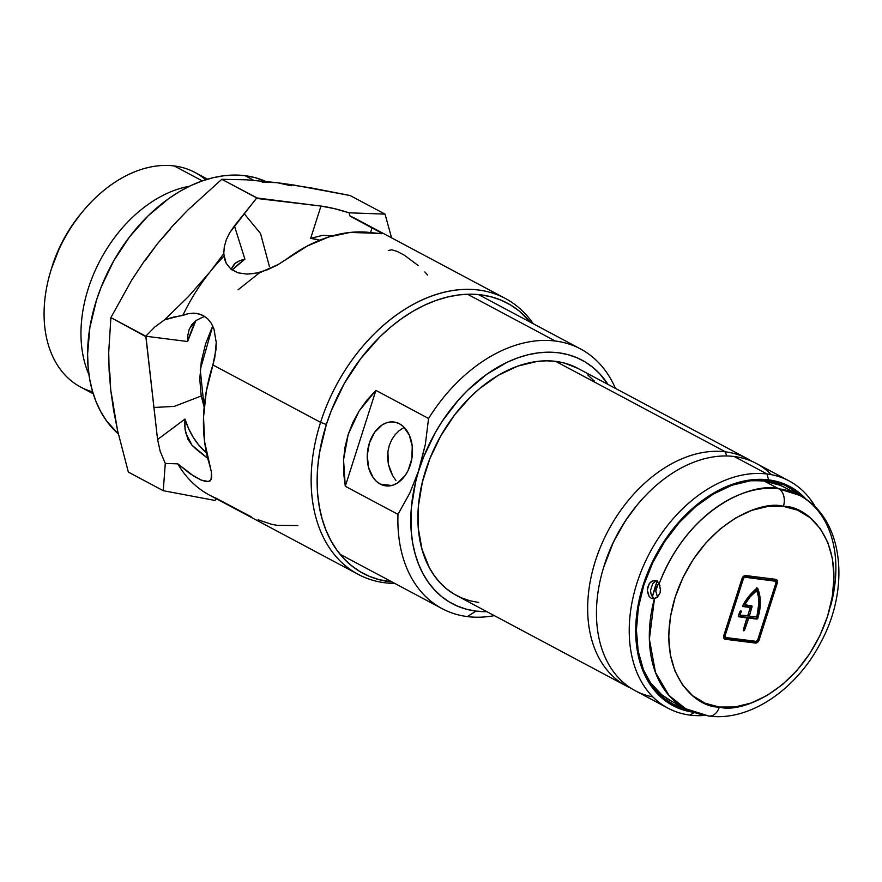 <?xml version="1.0" encoding="UTF-8"?>
<svg xmlns="http://www.w3.org/2000/svg" width="882" height="882" viewBox="0 0 882 882"><rect width="100%" height="100%" fill="white"/><g stroke="black" fill="none" stroke-linecap="round" stroke-linejoin="round"><path stroke-width="1.32" d="M244.204 213.676L260.543 233.521L269.429 266.529L260.543 233.521L244.204 213.676M200.225 396.382L174.272 406.404L153.953 407.473L174.272 406.404L200.225 396.382M505.254 298.414L356.56 219.177A156.335 108.288 118.1 0 0 350.088 216.112L372.16 227.49L370.55 232.561L372.16 227.49L381.774 232.815L382.369 233.498L381.542 233.719L370.738 232.583A156.335 108.288 118.1 0 0 286.352 259.275L277.4 265.041L267.367 269.782L256.982 272.968L246.971 274.093L238.052 272.836L230.919 269.12L226.178 263.266L224.237 255.923A156.335 108.288 118.1 0 0 210.137 271.777A156.335 108.288 118.1 0 0 182.828 315.447L188.142 313.716L193.456 313.143L198.516 313.749L203.202 315.524L207.689 318.799L211.316 323.33L213.951 328.931L216.244 342.481L215.958 349.922L212.871 364.928L320.585 422.335L326.362 424.496A153.148 106.072 -61.9 0 1 421.342 306.716A153.148 106.072 -61.9 0 1 530.413 322.239L519.2 311.026L510.656 305.018L501.384 300.288L491.472 296.881L481.021 294.842L470.128 294.18L458.894 294.908L447.439 297.025L435.862 300.486L424.286 305.293L412.809 311.368L401.553 318.667L390.616 327.112L380.109 336.637L360.793 358.511L344.333 383.45L331.367 410.505L326.362 424.496L319.527 452.731L317.763 466.71L317.134 480.425L317.641 493.722L319.284 506.488L322.04 518.594L325.888 529.928L330.794 540.379L336.703 549.85L343.55 558.251L351.29 565.483L359.845 571.503L369.117 576.233L379.028 579.628L392.016 581.955A153.148 106.072 -61.9 0 1 326.362 424.496L320.585 422.335A156.335 108.288 -61.9 0 1 505.254 298.414A156.335 108.288 -61.9 0 1 533.224 323.738A156.335 108.288 118.1 0 0 421.353 300.266A156.335 108.288 118.1 0 0 320.585 422.335L212.871 364.928A156.335 108.288 118.1 0 0 209.475 464.428L211.404 472.091L211.68 477.691L210.103 480.899L206.586 481.671L201.162 480.084L194.128 476.357L177.778 463.844L165.287 463.425L163.258 490.701L128.342 472.091L117.549 430.449L110.735 390.098L109.125 370.804L108.718 352.348L110.889 317.586L145.806 336.185L157.58 439.512L160.204 451.386L165.287 463.425L160.204 451.386L157.58 439.512L184.988 419.06L184.735 425.797L185.617 432.632L191.956 445.156L207.744 458.364L196.289 449.324L191.956 445.156L187.91 439.302L185.011 429.203L184.988 419.06A121.848 84.396 118.1 0 0 206.454 452.863L198.792 445.079L193.246 437.34L188.627 428.641L184.988 419.06L157.58 439.512L145.971 336.748A180.237 124.836 -61.9 0 1 146.114 336.274A180.237 124.836 118.1 0 0 145.971 336.748L110.889 317.586L131.804 279.947L143.964 261.623L157.448 243.708L172.155 226.465L187.855 210.048L221.79 179.3L256.695 197.899L229.717 232.705L234.425 225.869L244.909 259.165A121.848 84.396 118.1 0 0 232.076 269.991L244.909 259.165L239.805 260.642L244.909 259.165L234.425 225.869L256.442 198.406A180.237 124.836 -61.9 0 1 257.224 198.009L221.79 179.3L246.916 179.84L277.069 182.673L311.787 188.031L350.132 195.528L385.048 214.128L350.132 195.528L293.893 185.044L277.069 182.673L291.181 185.76M258.106 519.774L271.447 524.272L277.301 525.385L297.818 525.551M254.126 273.497L246.971 274.093L238.052 272.836L230.919 269.12L226.178 263.266L224.844 259.738L223.785 253.641L224.271 246.894L223.785 253.641L210.137 271.777L188.373 296.628L164.57 319.824L188.142 313.716L196.179 313.319L203.202 315.524L207.689 318.799L211.316 323.33L213.951 328.931L216.244 342.481L214.8 357.53L206.322 391.211L203.544 417.087L204.602 441.761L211.404 472.091L211.129 479.599L208.604 481.583L201.162 480.084L190.17 473.788L177.778 463.844A156.335 108.288 -61.9 0 0 215.991 498.187L251.105 516.72M359.327 220.72A156.335 108.288 -61.9 0 0 350.088 216.112L349.063 212.805L334.046 208.56L320.982 206.068A39.084 7.188 -162.3 0 1 349.063 212.805L385.048 214.128L391.575 237.831L385.048 214.128L349.063 212.805L350.088 216.112L382.369 233.498L350.22 232.429L328.854 236.938L307.344 245.99L277.4 265.041L267.367 269.782L256.982 272.968M92.665 391.851A121.573 84.209 -61.9 0 1 50.528 271.722A121.573 84.209 -61.9 0 1 82.467 211.79A121.573 84.209 -61.9 0 1 174.184 165.937A121.573 84.209 118.1 0 0 56.812 254.303A121.573 84.209 118.1 0 0 80.681 387.077L93.238 393.769M82.467 211.79L80.471 214.216A110.537 76.558 118.1 0 0 51.432 268.712L50.528 271.722M253.696 180.292L245.053 175.683A147.14 101.915 118.1 0 0 107.913 271.854A147.14 101.915 118.1 0 0 118.32 433.933L106.402 420.692L100.724 411.596L96.017 401.553L92.312 390.66L89.666 379.028L88.09 366.758L87.605 353.98L89.898 327.387L96.469 300.244L101.276 286.804L113.734 260.818L129.544 236.861L148.11 215.836L168.705 198.571L179.52 191.559L190.545 185.727L201.669 181.119L212.794 177.778L223.796 175.761L234.59 175.055L245.053 175.683L255.096 177.646L265.636 181.361A147.14 101.915 118.1 0 0 245.053 175.683L253.696 180.292M189.398 186.267A121.573 84.209 118.1 0 0 100.427 259.837A121.573 84.209 118.1 0 0 88.983 374.718A121.573 84.209 -61.9 0 1 100.427 259.837A121.573 84.209 -61.9 0 1 189.398 186.267M202.276 180.898L174.184 165.937L202.276 180.898M382.369 233.498L381.542 233.719M358.213 574.358A156.335 108.288 -61.9 0 1 320.585 422.335A156.335 108.288 118.1 0 0 394.827 583.454A156.335 108.288 -61.9 0 1 358.213 574.358L209.519 495.122A156.335 108.288 118.1 0 1 177.778 463.844L165.287 463.425L163.258 490.701L215.131 500.48L163.258 490.701L128.342 472.091L117.549 430.449L113.569 410.086L110.735 390.098L109.776 372.116M418.244 265.57L404.507 255.317L397.407 251.502L391.906 249.815L388.3 250.455M427.638 275.063L424.848 271.943M189.134 329.614L187.822 335.347L187.623 341.521L195.804 320.717A121.848 84.396 118.1 0 0 187.623 341.521L187.822 335.347L189.134 329.614L191.835 324.532L196.201 320.442L202.739 317.167L196.201 320.442L189.454 328.765M188.252 439.975L187.91 439.302M231.04 269.219L234.447 263.817L239.805 260.642L235.538 262.924L231.04 269.219M164.57 319.824L154.824 326.957L145.806 336.185L154.824 326.957L164.57 319.824L173.611 317.068L182.828 315.447A156.335 108.288 -61.9 0 1 210.137 271.777L188.373 296.628L164.57 319.824M310.673 238.361L322.911 235.296L332.172 235.946L322.911 235.296L310.673 238.361L320.982 206.068L257.224 198.009A180.237 124.836 118.1 0 0 256.442 198.406L320.982 206.068L310.673 238.361A121.848 84.396 118.1 0 1 319.78 240.202L310.673 238.361M225.075 260.565L224.844 259.738M224.271 246.894L226.277 239.816L229.717 232.705M80.703 213.94L70.869 227.247L60.197 246.1L51.365 268.955M113.723 407.043L110.735 390.098L109.125 370.804L108.718 352.348L110.889 317.586L131.804 279.947L143.964 261.623L157.448 243.708L170.612 228.802M145.541 260.069L157.448 243.708L172.155 226.465L187.855 210.048L221.79 179.3L246.916 179.84L277.069 182.673L262.163 182.089M207.59 179.178L195.032 172.486A121.573 84.209 118.1 0 0 174.184 165.937A121.573 84.209 -61.9 0 1 205.671 179.774M187.623 341.521L146.114 336.274L187.623 341.521M204.161 407.208L201.14 395.489L199.784 379.051L201.294 361.598L205.605 343.793L212.727 325.954L200.247 369.712L204.161 407.208M260.113 272.461L278.756 264.269L259.264 272.968L238.03 289.847M216.729 498.969A39.084 7.188 17.7 0 0 215.329 499.94M204.833 316.495L202.739 317.167M210.137 271.777A156.335 108.288 -61.9 0 1 224.237 255.923L223.785 253.641L210.137 271.777M747.528 458.772A128.75 89.17 -61.9 0 1 751.828 461.286A128.75 89.17 118.1 0 0 725.456 451.838A128.75 89.17 -61.9 0 1 747.528 458.772L577.754 368.301A128.75 89.17 118.1 0 0 555.682 361.366L725.456 451.838L726.548 455.972L725.456 451.838A128.75 89.17 118.1 0 0 599.793 548.725A128.75 89.17 118.1 0 0 630.917 688.192A128.75 89.17 -61.9 0 1 626.429 686.02A128.75 89.17 -61.9 0 1 601.149 545.418A128.75 89.17 -61.9 0 1 725.456 451.838L555.682 361.366A128.75 89.17 118.1 0 0 431.375 454.958A128.75 89.17 118.1 0 0 456.656 595.559L626.429 686.02M467.383 616.595A147.14 101.915 118.1 0 0 494.35 615.636A147.14 101.915 -61.9 0 1 467.383 616.595A147.14 101.915 -61.9 0 1 442.158 608.668A147.14 101.915 -61.9 0 1 397.98 514.36L345.292 486.28L343.55 459.743L348.203 434.385L359.095 411.023L375.897 390.384L428.575 418.465A147.14 101.915 -61.9 0 1 555.329 341.025L467.515 294.235L555.329 341.025A147.14 101.915 -61.9 0 1 580.554 348.952A147.14 101.915 -61.9 0 1 615.438 388.389A147.14 101.915 118.1 0 0 555.329 341.025A147.14 101.915 118.1 0 0 428.575 418.465L425.356 444.374L415.565 482.256L411.387 507.558L411.277 531.89L412.754 543.389L415.246 554.293L418.707 564.502L423.117 573.917L428.443 582.451L434.617 590.003L441.584 596.53L449.291 601.943L457.637 606.199L466.567 609.264L475.982 611.105L467.383 616.595L475.982 611.105L486.93 611.689A137.945 95.543 -61.9 0 1 475.982 611.105A137.945 95.543 -61.9 0 1 419.137 469.533L409.821 493.049L397.98 514.36L345.292 486.28L375.897 390.384L428.575 418.465L425.356 444.374L419.137 469.533L409.821 493.049L397.98 514.36A147.14 101.915 118.1 0 0 467.383 616.595M395.897 480.447L392.699 475.718L395.897 480.447M390.142 470.249L392.699 475.718L388.4 464.274L390.142 470.249M387.617 458.001L388.4 464.274L387.893 451.661L387.617 458.001M389.249 445.542L387.893 451.661L389.249 445.542L391.663 439.842L389.249 445.542M395.004 434.859L391.663 439.842L395.004 434.859L399.105 430.736L395.004 434.859M403.758 427.627L399.105 430.736L403.758 427.627M380.241 484.075A32.193 22.447 97.2 0 1 368.301 447.009A32.193 22.447 97.2 0 1 393.901 422.004A32.193 22.447 97.2 0 1 399.48 423.79A32.193 22.447 97.2 0 1 411.42 460.856A32.193 22.447 97.2 0 1 385.82 485.872A32.193 22.447 97.2 0 1 380.241 484.075L391.674 485.519L380.241 484.075L384.42 485.629L388.819 485.96L393.251 485.056L397.55 482.972L405.114 475.552L408.079 470.525L411.839 458.761L412.247 446.27L409.248 434.936L403.295 426.502L399.48 423.79L395.301 422.246L390.902 421.905L386.47 422.809L382.171 424.904L374.607 432.312L369.371 443.018L367.254 455.377L368.566 467.526L373.13 477.603L376.427 481.363L380.241 484.075M608.029 384.442L599.793 373.858L592.825 367.331L585.13 361.918L576.773 357.662L567.843 354.597L558.427 352.756L548.615 352.161L538.505 352.822L528.186 354.718L517.767 357.849L507.326 362.16L486.853 374.211L467.548 390.395L458.563 399.855L442.378 421.045L435.322 432.566L423.647 456.931L419.137 469.533A137.945 95.543 -61.9 0 1 509.245 361.289A137.945 95.543 -61.9 0 1 608.029 384.442M478.728 602.494L469.941 600.774L461.617 597.919L453.811 593.939L446.634 588.889L440.129 582.804L434.363 575.748L429.391 567.788L422.037 549.464L418.344 528.561L418.443 505.849L422.335 482.233L429.887 458.596L440.78 435.862L454.616 414.893L470.856 396.503L479.687 388.499L498.341 375.258L517.723 366.118L537.083 361.433L546.531 360.815L555.682 361.366L564.469 363.086L577.842 368.356M587.787 374.971L594.292 381.057M375.897 390.384L345.292 486.28L343.616 472.917L343.55 459.743L345.083 446.865L348.203 434.385L352.877 422.412L359.095 411.023L366.78 400.329L375.897 390.384M657.873 584.512L655.767 591.105L657.641 597.467L655.767 591.105L656.329 587.566L658.953 583.3M652.934 696.945A128.75 89.17 -61.9 0 1 603.288 568.548A128.75 89.17 -61.9 0 1 637.102 505.077A128.75 89.17 -61.9 0 1 734.232 456.512A128.75 89.17 118.1 0 0 609.936 550.103A128.75 89.17 118.1 0 0 635.216 690.705L667.994 708.169A128.75 89.17 -61.9 0 1 642.713 567.567A128.75 89.17 -61.9 0 1 767.02 473.987A128.75 89.17 118.1 0 0 637.002 582.98A128.75 89.17 118.1 0 0 690.066 715.115L694.145 712.513L690.066 715.115A128.75 89.17 -61.9 0 1 667.994 708.169M637.102 505.077L636.275 506.092A124.153 85.984 118.1 0 0 603.663 567.291L603.288 568.548M693.395 712.237A124.153 85.984 -61.9 0 1 643.408 584.303A124.153 85.984 -61.9 0 1 768.575 479.852L767.02 473.987L734.232 456.512L767.02 473.987A128.75 89.17 -61.9 0 1 789.092 480.922A128.75 89.17 -61.9 0 1 815.696 507.514A128.75 89.17 118.1 0 0 767.02 473.987L768.575 479.852L750.637 479.907L731.972 484.427L713.284 493.247L695.292 506.014L678.688 522.243L664.124 541.305L652.14 562.484L643.198 584.953L637.664 607.841L635.724 630.288L637.466 651.412L642.824 670.419L651.577 686.571L663.418 699.239L677.861 707.948L694.366 712.369M689.592 710.66L678.258 707.121L663.914 698.478L652.173 685.898L643.474 669.868L638.16 651.004L636.429 630.035L638.359 607.753L643.86 585.031L652.724 562.727L664.62 541.713L679.085 522.783L695.556 506.676L713.417 494.008L731.972 485.254L750.494 480.767L768.299 480.712A123.237 85.356 -61.9 0 1 789.423 487.349A123.237 85.356 -61.9 0 1 803.193 497.459L799.026 493.733L784.682 485.089L768.299 480.712A123.237 85.356 -61.9 0 0 649.317 570.29A123.237 85.356 -61.9 0 0 673.517 704.861L673.198 704.685M793.172 490.613L796.975 493.986A123.237 85.356 118.1 0 0 786.457 485.872M657.101 581.271A108.982 75.477 118.1 0 0 652.393 596.794L657.09 581.271M672.404 704.001L683.23 707.43A123.237 85.356 118.1 0 1 670.64 703.219M689.581 710.66A123.237 85.356 -61.9 0 1 673.517 704.861M806.633 499.741L799.522 492.972L785.079 484.262L768.575 479.852A124.153 85.984 -61.9 0 1 806.622 499.741M789.092 480.922L756.304 463.458A128.75 89.17 118.1 0 0 734.232 456.512A128.75 89.17 -61.9 0 1 771.375 474.681M704.905 715.434A128.75 89.17 -61.9 0 1 690.066 715.115A128.75 89.17 118.1 0 0 704.905 715.434M603.575 567.556L613.497 541.89L625.481 520.722L636.539 505.772M656.12 597.919L652.768 598.757L651.192 598.25L654.389 598.658L651.192 598.25L649.119 596.397L647.366 591.811L647.421 588.228L649.373 583.432L652.889 580.731L656.682 581.029L659.185 583.73A120.933 83.757 -61.9 0 1 778.729 488.793A13.792 9.625 97.2 0 1 783.392 506.389C806.964 505.177 850.204 541.956 827.548 616.342C802.807 690.474 740.351 713.891 719.359 707.044A13.792 9.625 97.2 0 1 708.996 716.063A13.792 9.625 -82.8 0 0 719.359 707.044C695.788 708.257 652.548 671.467 675.204 597.081C699.944 522.96 762.401 499.543 783.392 506.389A13.792 9.625 -82.8 0 0 778.729 488.793C755.422 482.024 689.812 504.559 659.185 583.73L660.552 590.455L660.1 592.792L657.74 596.662L654.422 598.646L653.364 597.886L651.004 593.917L650.53 590.433L652.636 583.84L650.53 590.433L651.004 593.917L652.393 596.805L654.466 598.658L649.373 639.152L655.502 672.525L669.052 695.523L685.722 708.764A120.933 83.757 -61.9 0 1 654.422 598.646L651.192 598.25L649.119 596.397L647.267 590.025L649.373 583.432L651.611 581.326L655.106 580.51M657.476 580.896L654.896 581.734L657.476 580.896M755.565 589.815L756.789 590.532L750.119 596.86L744.794 604.611L752.037 606.166L749.336 616.309L756.877 616.794L758.895 602.902L758.355 596.419L756.789 590.532A41.388 28.665 -61.9 0 1 756.877 616.794L749.259 616.286L752.026 606.794L750.858 606.177L750.328 607.819L750.858 605.537M654.201 580.477L657.873 581.899M708.996 716.063A13.792 9.625 97.2 0 1 706.449 715.28A120.933 83.757 -61.9 0 1 685.722 708.764L708.841 716.041C749.7 721.719 796.468 689.393 820.525 642.901C850.821 587.908 843.556 517.778 799.467 495.309A120.933 83.757 -61.9 0 1 830.767 605.427L830.767 605.427M799.467 495.309L778.729 488.793A120.933 83.757 -61.9 0 1 799.467 495.309L784.826 487.514A120.933 83.757 118.1 0 0 764.099 480.999L778.729 488.793L764.099 480.999A120.933 83.757 118.1 0 0 752.467 480.547L764.099 480.999L780.173 485.287L785.145 487.68M671.378 701.124L661.665 694.696L650.144 682.359L647.267 677.993A120.933 83.757 118.1 0 0 671.092 700.958L685.722 708.764M783.392 506.389L767.913 506.433L751.806 510.336L735.676 517.943L720.153 528.968L705.832 542.97L693.252 559.42L682.911 577.699L675.204 597.081L670.419 616.838L668.754 636.209L670.254 654.444L674.873 670.849L682.436 684.785L692.646 695.722L705.115 703.23L719.359 707.044L734.838 706.989L750.946 703.086L767.075 695.479L782.599 684.465L796.92 670.463L809.5 654.003L819.841 635.735L827.548 616.342L832.332 596.585L833.997 577.214L832.498 558.979L827.878 542.584L820.315 528.649L810.106 517.712L797.637 510.193L783.392 506.389M757.34 640.619L754.253 642.438L724.188 638.634L755.422 643.066L725.346 639.263A3.682 2.547 -61.9 0 1 724.717 639.064A3.682 2.547 -61.9 0 1 723.824 635.481L741.971 578.647A3.682 2.547 -61.9 0 1 745.676 575.538L775.752 579.331A3.682 2.547 -61.9 0 1 776.392 579.529A3.682 2.547 -61.9 0 1 777.274 583.112L759.137 639.946L757.969 639.329L759.137 639.946L757.594 642.283L755.422 643.066L725.346 639.263L723.813 638.017L723.824 635.481L741.971 578.647L743.515 576.31L745.676 575.538L775.752 579.331L777.285 580.577L777.274 583.112L759.137 639.946A3.682 2.547 -61.9 0 1 755.422 643.066L754.253 642.438A3.682 2.547 118.1 0 0 757.208 640.806M652.636 583.84L654.896 581.734M776.105 582.484L777.274 583.112L776.105 582.484A3.682 2.547 118.1 0 0 775.741 579.331M776.325 581.139L776.116 579.959M724.265 636.716L723.968 635.029L725.136 635.646L723.968 635.029M742.412 577.545L743.956 576.63L774.495 580.632M774.605 580.742A1.841 1.279 118.1 0 0 774.352 580.532A1.841 1.279 118.1 0 0 774.032 580.433L745.136 577.258L775.212 581.062A1.841 1.279 -61.9 0 1 775.521 581.161A1.841 1.279 -61.9 0 1 775.962 582.947L757.825 639.781A1.841 1.279 -61.9 0 1 755.973 641.335L725.897 637.532A1.841 1.279 -61.9 0 1 725.577 637.432A1.841 1.279 -61.9 0 1 725.136 635.646L743.272 578.812L742.126 578.206L743.272 578.812A1.841 1.279 -61.9 0 1 745.136 577.258L743.956 576.63A1.841 1.279 118.1 0 0 742.721 577.17M723.913 635.227A1.841 1.279 118.1 0 0 724.409 636.815A1.841 1.279 118.1 0 0 724.717 636.914M750.913 605.758A0.915 0.639 118.1 0 1 750.858 606.177L752.026 606.794A0.915 0.639 -61.9 0 0 751.651 605.857L745.003 605.008L744.871 604.413A41.388 28.665 -61.9 0 1 756.315 590.466L755.146 589.849A41.388 28.665 118.1 0 0 749.16 595.989L756.778 588.283L757.693 588.404A43.218 29.933 -61.9 0 1 757.792 618.271L756.624 617.643L758.52 609.616L759.148 601.767L758.465 594.391L756.524 587.776M747.98 615.217L749.182 616.231M743.747 603.806L744.871 604.413L743.747 603.806M745.797 617.235L738.311 616.231L745.841 617.312M747.032 618.15L747.616 617.411L755.687 618.425L756.624 617.643A43.218 29.933 118.1 0 0 756.745 588.316A0.915 0.639 -61.9 0 1 757.693 588.404L759.645 595.019L760.317 602.395L759.689 610.245L757.638 618.591L747.616 617.411L756.866 619.054L748.509 618.128L744.606 630.046L743.449 629.428L744.606 630.046L743.68 630.828L743.306 629.88L747.01 617.94L738.741 616.761L738.366 615.812A43.218 29.933 -61.9 0 1 739.976 611.447L740.869 610.763L741.211 611.799L740.097 611.215L741.211 611.799A41.388 28.665 118.1 0 0 740.108 614.677A41.388 28.665 -61.9 0 1 741.211 611.799A0.915 0.639 -61.9 0 0 739.976 611.447A43.218 29.933 -61.9 0 0 738.366 615.812A0.915 0.639 -61.9 0 0 738.741 616.761L746.9 617.808L743.306 629.88A0.915 0.639 -61.9 0 0 743.526 630.773L743.526 630.773A0.915 0.639 -61.9 0 0 743.68 630.828L743.68 630.828A0.915 0.639 -61.9 0 0 744.606 630.046L748.785 618.028L747.616 617.411L747.153 617.797L748.322 618.425L747.032 618.15M749.094 606.904L742.699 606.033L749.138 606.981M743.835 604.391L744.86 604.942M748.95 596.232L755.543 589.793M745.654 617.157L746.822 617.786L745.654 617.157M757.142 588.107L757.693 588.404L757.142 588.107M742.964 606.507L742.975 606.518A0.915 0.639 -61.9 0 0 743.129 606.573L750.196 607.477L747.837 615.669L740.296 615.173L738.962 614.07L740.296 615.173L747.638 615.967L750.306 607.61L748.95 606.827L750.119 607.455L743.129 606.573L742.853 605.394A43.218 29.933 -61.9 0 1 756.778 588.283M725.897 637.532L755.973 641.335L757.517 640.431L775.962 582.947L775.664 581.249L745.136 577.258L743.581 578.162L725.136 635.646L725.897 637.532M742.975 606.518A0.915 0.639 -61.9 0 1 742.853 605.394L749.127 596.012M755.687 618.425A0.915 0.639 118.1 0 0 756.624 617.643L757.792 618.271A0.915 0.639 -61.9 0 1 756.866 619.054L755.687 618.425M756.315 590.466L755.146 589.849L756.315 590.466M738.907 614.214L740.152 615.096M660.497 588.051L660.1 592.792L657.707 596.695M659.99 585.758L659.185 583.73M442.158 608.668L340.077 554.271M478.474 294.566L580.554 348.952M756.668 590.389L755.499 589.771M724.409 636.815L725.577 637.432M774.352 580.532L775.521 581.161M744.926 604.986L743.758 604.368M740.218 615.14L739.05 614.522M750.196 607.477L749.027 606.849M746.9 617.808L745.731 617.191M749.259 616.286L748.079 615.658"/></g></svg>
